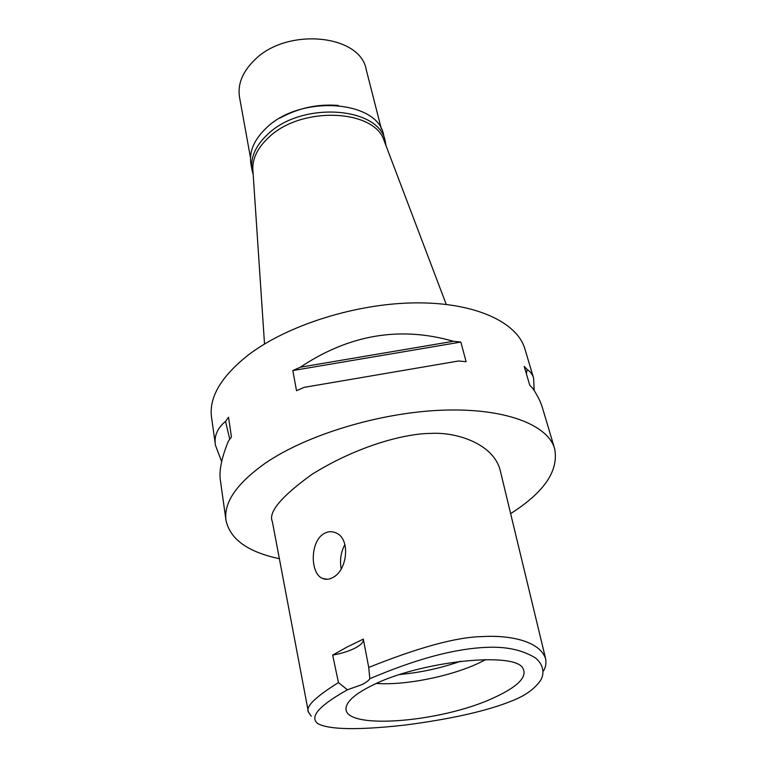 <?xml version="1.0" encoding="UTF-8"?>
<svg xmlns="http://www.w3.org/2000/svg" width="767" height="767" viewBox="0 0 767 767"><rect width="100%" height="100%" fill="white"/><g stroke="black" fill="none" stroke-linecap="round" stroke-linejoin="round"><path stroke-width="1.15" d="M347.403 689.792L361.919 684.634C365.936 682.64 368.572 680.674 369.828 678.718C426.816 654.433 464.821 647.54 491.398 647.214C509.135 647.051 523.957 650.723 535.865 658.239C543.554 664.893 544.465 673.368 540.927 679.811C535.404 688.124 526.507 694.835 514.226 699.955C495.472 707.826 463.786 717.394 405.264 725.036C348.122 731.45 325.323 728.276 317.356 723.3C311.891 718.19 312.476 709.494 347.403 689.792L338.458 682.601L332.667 655.085L346.952 647.08L363.309 639.132L368.745 667.434C419.108 647.233 457.027 636.955 482.51 636.591C509.192 634.971 539.738 640.781 545.644 658.795C546.401 663.292 545.692 667.328 543.515 670.904M493.555 697.874C517.811 686.791 527.591 676.925 522.893 668.268C514.753 651.125 418.734 661.375 371.736 685.621C356.339 693.31 347.854 700.367 346.281 706.781C339.647 730.587 439.961 723.022 493.555 697.874M363.357 639.4C363.577 642.161 360.816 645.066 355.063 648.105C348.88 651.221 341.411 653.551 332.667 655.085M369.828 678.718L368.745 667.434M311.268 716.177L308.392 712.035C305.4 706.723 315.419 696.915 338.458 682.601M332.868 577.493C347.652 570.284 350.768 538.213 335.754 532.797C331.775 531.1 327.845 531.378 323.981 533.64C310.021 541.234 309.916 573.543 322.476 578.414C325.726 579.842 329.196 579.536 332.868 577.493M545.644 658.795L500.122 470.018C493.373 444.045 456.94 431.879 431.14 433.403C406.903 433.355 359.33 444.783 311.977 474.351C281.182 496.585 267.98 512.375 272.371 521.713L308.392 712.035M279.37 558.702C247.837 552.01 230.042 539.211 225.997 520.294C223.581 502.414 236.83 483.277 265.756 462.885C307.318 434.525 380.509 412.397 442.703 410.172C505.012 407.891 547.868 424.745 554.627 448.637C558.97 470.583 544.311 492.241 510.63 513.612M533.554 377.958L524.896 348.947C517.265 322.284 475.348 302.39 415.81 302.869C356.377 303.301 287.242 325.17 248.23 355.044C221.078 376.587 208.845 397.325 211.529 417.277L215.422 444.975M542.662 408.504L542.566 408.197C540.821 402.129 537.542 395.504 532.739 388.303L529.776 385.293L524.206 366.425L527.169 369.512C530.438 371.631 532.595 374.526 533.621 378.198L534.177 390.499M460.842 342.063L466.115 361.717L458.618 360.989L304.125 387.364L296.513 390.7L292.821 370.547L300.357 367.201C349.1 334.623 400.115 325.975 453.412 341.277L460.842 342.063L292.821 370.547M225.997 520.294L220.445 480.804C218.844 471.168 221.5 457.918 228.422 441.054L231.442 436.931L228.518 417.229L225.536 421.399C217.272 428.235 213.907 436.183 215.46 445.263L221.634 461.657M384.535 141.809L384.114 140.687C374.497 109.058 301.23 105.865 268.853 137.293C257.817 147.523 252.477 158.184 252.842 169.306L252.918 170.504M341.171 568.932C339.656 560.044 340.903 551.904 344.91 544.493M460.622 661.259C440.948 668.124 420.728 672.534 399.981 674.481M376.424 683.426C405.177 685.564 450.977 676.369 479.26 662.87L485.77 659.591M225.536 421.399L229.736 439.184M526.363 373.74L527.169 369.512M458.618 360.989L304.125 387.364M453.412 341.277L300.357 367.201M385.235 141.329L383.634 135.059C378.208 100.41 300.664 94.274 266.532 127.782C254.136 139.498 248.93 151.569 250.934 163.994L252.084 170.37C250.09 157.983 255.325 145.941 267.779 134.235C302.064 100.784 379.857 106.795 385.235 141.329L385.993 145.644M279.811 118.204C298.027 108.042 317.528 103.785 338.314 105.443M253.196 174.598L252.084 170.37M381.439 129.211L366.214 69.624C360.404 34.237 286.235 26.97 254.03 60.545C242.305 72.29 237.473 84.523 239.534 97.236L250.493 157.762M554.627 448.637L542.566 408.197M252.842 169.306L264.519 344.028M384.114 140.687L446.231 304.403M322.476 578.414L327.404 579.277"/></g></svg>
